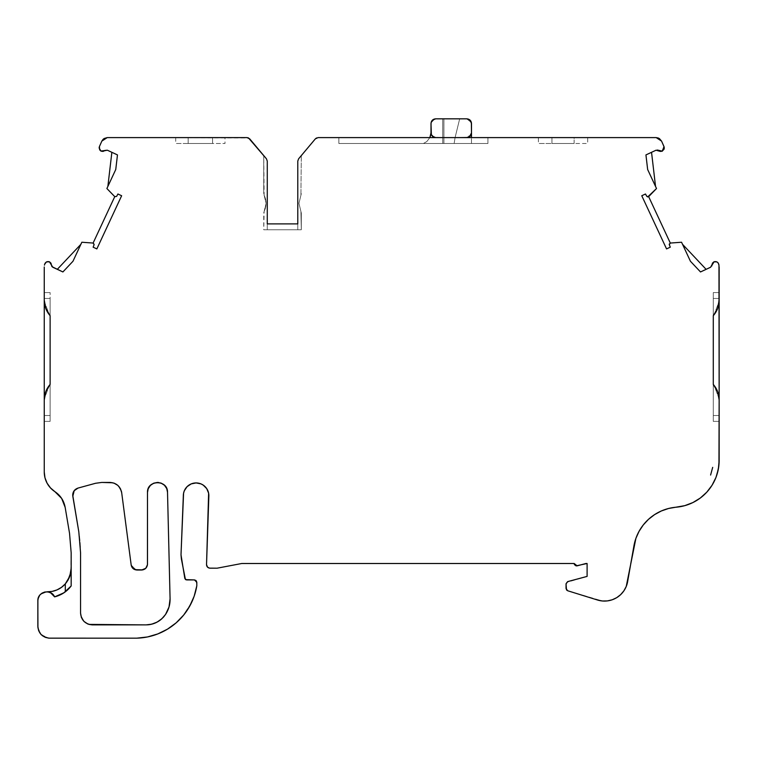 <?xml version="1.0" encoding="UTF-8"?>
<svg xmlns="http://www.w3.org/2000/svg" width="757" height="757" viewBox="0 0 757 757"><rect width="100%" height="100%" fill="white"/><g stroke="black" fill="none" stroke-linecap="round" stroke-linejoin="round"><path stroke-width="0.57" stroke-dasharray="3.79 2.84" d="M166.531 488.123L167.515 492.211A10.011 10.011 0 0 0 157.38 482.446A10.011 10.011 0 0 0 147.492 492.457L148.24 488.653M210.049 568.195L217.089 568.195L210.049 568.195C207.957 567.939 206.784 566.766 206.529 564.675L208.866 495.684A12.765 12.765 0 0 0 196.101 482.928A12.765 12.765 0 0 0 183.336 495.684L184.311 490.801L187.074 486.666L191.218 483.893L193.612 483.174L196.101 482.928L200.984 483.893L205.119 486.666L207.891 490.801L208.866 495.684L206.529 564.675C206.784 566.766 207.957 567.939 210.049 568.195L217.089 568.195L241.738 563.501L217.089 568.195L241.738 563.501L574.184 563.501L241.738 563.501L574.184 563.501L577.137 565.848L585.927 563.501L576.077 565.876L575.102 565.441L574.184 563.587L577.137 565.848L587.101 563.501L585.927 563.501L587.101 563.501L587.101 576.408L587.101 563.501L587.101 576.408L567.778 581.584L566.037 583.855L566.037 588.52L567.693 590.763L597.547 600.027A23.476 23.476 0 0 0 627.619 581.688L633.94 545.825L626.238 586.457L623.891 590.838L620.674 594.624L616.728 597.652L612.233 599.771L607.388 600.907L602.421 600.992L567.693 590.763L566.037 588.52L566.52 582.426L587.101 576.408L567.778 581.584L566.037 583.855L566.037 588.52M74.186 490.697L72.719 494.974M99.11 148.003L101.078 151.163L99.65 149.858L99.11 148.003L101.078 151.163L106.046 150.018L111.866 152.308L107.863 186.44L110.437 180.923M718.97 265.139L718.79 264.316C717.91 262.036 716.292 261.203 713.927 261.818L716.955 261.903L718.79 264.316C717.91 262.036 716.292 261.203 713.927 261.818L711.608 266.35L706.111 269.341L682.54 244.331L690.431 261.26L700.509 271.952L710.596 267.249L706.111 269.341L682.54 244.331L690.431 261.26L700.509 271.952L706.111 269.341L682.54 244.331L690.431 261.26L700.509 271.952L706.111 269.341M298.958 203.359L300.917 211.44L298.958 203.359L301.305 193.66L298.958 203.359L301.305 213.048L298.958 203.359L300.917 211.44L298.958 203.359L300.917 195.268L298.958 203.359M429.862 137.604L426.844 141.531L429.862 137.604L426.844 141.531L423.456 143.48L442.741 143.48L442.741 118.83L442.741 143.48L442.741 118.83L442.741 143.48L442.741 118.83L443.914 118.83L443.914 143.48L442.741 143.48L442.741 118.83L442.741 143.48L443.914 143.48L443.914 118.83L442.741 118.83L459.679 118.83L455.08 137.604L459.679 118.83L455.08 137.604L442.741 137.604L442.741 118.83L442.741 137.604L455.08 137.604L459.679 118.83L442.741 118.83L459.679 118.83L442.741 118.83L443.914 118.83L443.914 143.48L443.914 118.83L442.741 118.83L442.741 143.48L442.741 137.604L433.903 137.244L431.358 134.708L430.998 123.523L430.998 132.91C431.339 135.74 432.9 137.301 435.691 137.604L432.379 136.232L431.358 134.708L431.973 135.777M656.026 150.217L662.328 151.163L663.993 146.565L661.552 141.086L656.187 137.604L338.871 137.604L338.871 143.48L487.924 143.48L338.871 143.48L487.924 143.48L487.924 137.604L487.924 143.48L338.871 143.48L487.924 143.48L487.924 137.604L487.924 143.48L338.871 143.48L338.871 137.604L338.871 143.48L338.871 137.604L338.871 143.48L338.871 137.604L381.462 137.604L338.871 137.604M57.295 269.341L62.897 271.952L72.975 261.26L80.867 244.331L57.295 269.341L52.81 267.249L62.897 271.952L72.975 261.26L80.867 244.331L57.295 269.341L62.897 271.952L72.975 261.26L80.867 244.331L57.295 269.341L52.81 267.249L51.457 265.139M429.853 137.604L426.844 141.531L423.456 143.48L426.844 141.531L429.853 137.604L426.844 141.531L423.456 143.48L443.914 143.48L442.741 143.48L442.741 137.604L435.691 137.604C432.9 137.272 431.339 135.711 430.998 132.91L430.998 123.523M430.667 135.304L430.988 133.071M430.998 132.579L430.998 132.91C431.339 135.74 432.9 137.301 435.691 137.604L466.795 137.604L455.08 137.604L454.143 143.48L471.488 143.48L471.488 132.91L470.116 136.232L468.592 137.244L455.08 137.604L454.143 143.48L455.08 137.604L381.462 137.604L435.691 137.604C432.9 137.272 431.339 135.711 430.998 132.91C431.339 135.711 432.9 137.272 435.691 137.604L432.379 136.232M51.457 265.064L49.489 261.818L50.946 263.152L51.457 265.064L49.489 261.818C47.114 261.203 45.496 262.036 44.616 264.316L46.451 261.903L49.489 261.818C47.114 261.203 45.496 262.036 44.616 264.316L44.445 265.139M647.651 196.981L645.484 194L646.781 196.385L648.654 196.64L670.305 243.054L669.207 244.218L670.305 243.054L681.565 242.24L682.54 244.331M651.54 152.308L645.939 154.92L647.651 169.511L655.543 186.44L651.54 152.308L645.939 154.92L647.651 169.511L655.543 186.44L651.54 152.308L645.939 154.92L647.651 169.511L656.518 188.531L648.654 196.64L670.305 243.054L681.565 242.24L670.305 243.054L669.207 244.218M115.755 169.511L117.467 154.92L107.38 150.217L111.866 152.308L107.863 186.44L111.866 152.308L117.467 154.92L115.755 169.511L117.467 154.92L111.866 152.308M106.888 188.531L114.752 196.64L116.625 196.385L117.922 194L116.625 196.385L114.752 196.64L106.888 188.531L114.752 196.64L93.111 243.054L94.114 244.653L93.12 247.17L96.849 248.911L121.64 195.741L117.922 194L116.625 196.385L114.752 196.64L93.111 243.054L81.841 242.24L93.111 243.054L94.019 243.593L94.114 244.653L93.12 247.17L96.849 248.911L121.64 195.741L117.922 194L121.64 195.741L96.849 248.911L93.12 247.17L94.114 244.653L93.111 243.054L81.841 242.24M670.305 243.054L648.654 196.64L656.518 188.531L655.543 186.44L656.518 188.531L648.654 196.64L646.781 196.385L645.484 194L641.766 195.741L666.557 248.911L670.286 247.17L669.292 244.653M95.59 483.269L78.037 488.076M434.745 118.944L431.064 122.795L434.745 118.944M471.374 122.558L466.795 118.83L435.691 118.83L466.795 118.83L471.374 122.558M468.592 137.244L455.08 137.604L454.143 143.48L471.488 143.48L454.143 143.48L471.488 143.48L454.143 143.48L455.08 137.604L454.143 143.48L471.488 143.48L471.488 132.91L470.116 136.232L471.488 132.91L467.75 137.5L471.488 132.91L470.106 136.251L471.488 132.91L467.75 137.5L471.488 132.91L471.488 123.523L471.488 137.604M267.268 161.071L267.268 223.892L297.785 223.892L267.268 223.892L267.268 229.759L267.268 161.071L266.445 158.809L263.748 155.592L266.445 158.809L267.268 161.071L267.268 223.892L297.785 223.892L297.785 229.759L267.268 229.759L267.268 161.071L266.445 158.809L248.504 137.944L107.22 137.604L247.019 137.604L249.715 138.862L266.445 158.809L267.268 161.071L267.268 229.759L263.748 229.759L264.136 211.44C266.701 206.046 266.701 200.662 264.136 195.268L266.095 203.359L263.748 213.048L263.748 229.759L301.305 229.759L300.917 211.44L301.305 229.759L301.305 213.048L301.305 229.759L297.785 229.759L297.785 223.892L297.785 229.759L267.268 229.759L267.268 161.071L267.268 229.759L263.748 229.759L301.305 229.759L297.785 229.759L297.785 223.892L267.268 223.892L267.268 229.759L267.268 161.071L266.445 158.809L263.748 155.592L264.136 195.268C266.701 200.662 266.701 206.046 264.136 211.44L266.095 203.359L263.748 193.66L263.748 155.592L263.748 193.66L263.748 155.592L266.445 158.809L267.268 161.071L267.268 229.759L267.268 223.892L267.268 229.759L263.748 229.759L267.268 229.759L267.268 223.892L297.785 223.892L297.785 229.759L297.785 223.892L297.785 229.759L267.268 229.759L297.785 229.759L297.785 223.892L297.785 229.759L301.305 229.759L301.305 213.048L301.305 229.759L297.785 229.759L297.785 186.714M194.152 596.251L196.811 585.795L196.129 580.619L194.464 579.928L186.553 579.928L194.464 579.928L196.811 582.275L196.811 585.795A62.528 62.528 0 0 1 136.752 638.17L49.584 638.17M196.811 585.795L196.811 582.275L194.464 579.928L186.553 579.928L184.822 578.49L181.358 558.865M50.123 384.424L50.123 421.384L50.123 384.424L50.123 421.384L44.256 421.384L50.123 421.384L44.256 421.384L50.123 421.384L50.123 384.424M45.77 391.643L44.937 394.34M44.256 399.942L44.256 415.517L44.256 399.942L44.256 415.517L50.123 415.517L50.123 421.384L50.123 415.517L44.256 415.517L50.123 415.517L44.256 415.517L44.256 420.939M44.256 298.457L50.123 298.457L44.256 298.457L50.123 298.457L44.256 298.457L50.123 298.457L50.123 292.59L50.123 315.707L50.123 292.59L50.123 315.707L50.123 298.457L50.123 315.707L50.123 298.457L44.256 298.457L44.256 300.207L44.256 292.59L44.256 300.207M45.77 308.478L46.934 311.07M717.636 391.643L716.482 389.07M719.15 419.662L719.15 421.384L713.283 421.384L719.15 421.384L713.283 421.384L719.15 421.384L713.283 421.384L719.15 421.384L719.15 415.517L713.283 415.517L719.15 415.517L713.283 415.517L713.283 421.384L713.283 384.424L713.283 421.384L713.283 384.424L713.283 415.517L713.283 384.424L713.283 415.517L719.15 415.517L719.15 399.933M719.15 300.188L719.15 296.205L719.15 300.188L719.15 298.457L713.283 298.457L713.283 315.707L713.283 292.59L713.283 298.457L713.283 292.59L719.15 292.59L719.15 298.457L713.283 298.457L713.283 315.707M717.636 308.478L718.469 305.79M318.044 137.604L315.347 138.862L318.044 137.604L315.347 138.862L298.608 158.809L301.305 155.592L300.917 195.268L301.305 155.592L298.608 158.809L297.785 161.071L298.608 158.809L301.305 155.592L298.608 158.809L301.305 155.592L298.608 158.809L297.785 161.071L297.785 229.759L297.785 161.071M101.788 482.436L110.039 482.436C116.455 482.957 120.335 486.354 121.678 492.646L131.188 565.072L136.023 569.936L131.188 565.072L121.678 492.646L131.188 565.072M136.989 570.021L141.625 570.021C145.117 569.605 147.076 567.646 147.492 564.154L147.492 492.466A10.011 10.011 0 0 1 157.38 482.446A10.011 10.011 0 0 1 167.515 492.211L170.079 598.806L169.019 606.972M564.097 137.604L587.129 137.604L551.938 137.604L551.938 143.48L574.137 143.48L574.137 137.604L551.938 137.604L574.137 137.604L574.137 143.48L538.492 143.48L574.137 143.48L574.137 137.604L551.938 137.604L551.938 143.48L587.687 143.48L587.687 137.604L538.52 137.604L551.938 137.604L551.938 143.48L574.137 143.48L538.388 143.48L538.388 137.604M455.08 137.604L435.691 137.604L443.914 137.604L443.914 118.83L442.741 118.83L442.741 137.604L487.924 137.604L435.691 137.604L487.924 137.604L466.795 137.604L487.924 137.604L487.924 143.48L487.924 137.604L455.08 137.604L459.679 118.83L455.08 137.604L435.691 137.604L466.795 137.604L442.741 137.604L442.741 143.48L443.914 143.48L423.456 143.48L442.741 143.48L442.741 118.83L443.914 118.83L443.914 143.48L443.914 137.604L381.462 137.604L435.691 137.604C432.9 137.272 431.339 135.711 430.998 132.91M99.413 146.565L101.854 141.086M175.719 137.604L175.719 143.48L224.971 143.48L175.766 143.48L212.566 143.48L212.566 137.604L188.171 137.604L188.171 143.48L225.009 143.48L225.018 137.604L175.785 137.604L188.171 137.604L188.171 143.48L212.566 143.48L212.566 137.604L175.719 137.604L225.018 137.604M67.685 589.835L71.167 585.956L71.167 552.809L70.704 573.03L69.313 577.515L64.724 584.508M65.537 591.643L66.644 590.753M48.069 591.927L46.934 591.813C50.426 592.097 52.981 593.781 54.618 596.866L56.538 596.336L54.618 596.866L51.258 593.11M44.294 301.513L49.394 314.836L44.294 301.513M49.281 385.436L44.285 398.807L49.281 385.436M719.112 398.617L714.012 385.285L719.112 398.617M713.283 356.935L713.283 292.59L719.15 292.59L719.15 298.457L713.283 298.457L713.283 356.935L713.283 298.457L719.15 298.457L713.283 298.457L713.283 292.59L719.15 292.59L713.283 292.59L713.283 298.457L719.15 298.457M714.125 314.685L719.122 301.324L714.125 314.685M121.48 491.53L117.751 485.332L120.467 488.776M114.288 483.231L112.869 482.786M170.079 598.948L167.515 492.211L170.079 598.948M87.973 624.061L83.999 621.45L80.706 614.996L84.036 621.488L81.387 617.466M87.585 623.9L88.919 624.393L87.585 623.9M431.13 122.454L432.379 120.202M468.592 119.19L470.116 120.202M468.167 137.386L467.438 137.547L468.167 137.386M105.734 137.812L102.365 140.187L105.734 137.812M50.123 292.59L44.256 292.59L50.123 292.59M51.126 488.587L47.085 483.165L44.975 477.762L44.256 471.999L44.256 266.984L44.256 471.999A23.476 23.476 0 0 0 54.873 491.643L61.658 498.418L65.159 507.37L69.53 533.269M56.538 596.336L54.618 596.866C52.981 593.781 50.426 592.097 46.934 591.813L40.358 594.453L46.934 591.813A23.476 23.476 0 0 0 47.057 591.823A23.476 23.476 0 0 1 46.934 591.813L43.49 592.409L40.462 594.359M64.25 592.58L71.167 585.956L68.3 589.249M47.057 591.823A23.476 23.476 0 0 1 46.934 591.813A23.476 23.476 0 0 0 71.167 568.356L71.167 552.809M40.32 594.5L37.888 599.847L40.32 594.5M37.897 627.487L40.973 634.404L37.897 627.487M37.935 627.818L38.758 630.922L41.285 634.735L48.741 638.142L41.285 634.735L45.098 637.271L48.505 638.123M666.557 248.911L670.286 247.17L666.557 248.911L641.766 195.741L645.484 194L641.766 195.741L666.557 248.911M150.132 624.525L146.016 624.885A23.476 23.476 0 0 0 165.546 614.447L161.79 618.8M92.297 624.885L146.016 624.885A23.476 23.476 0 0 0 147.454 624.847M80.564 613.151L80.564 552.809A126.76 126.76 0 0 0 78.794 531.707L72.814 496.289M320.088 137.604L656.187 137.604L661.552 141.086L664.286 147.87L664.088 149.195L662.328 151.163L663.993 146.565L661.552 141.086M65.301 583.884A23.476 23.476 0 0 0 70.827 572.387M37.85 626.436L37.85 600.613L37.85 626.436L37.85 600.613L38.56 597.178L39.884 594.983M206.529 564.675L208.866 495.684A12.765 12.765 0 0 0 196.101 482.928A12.765 12.765 0 0 0 183.336 495.684L181.008 554.786M567.693 590.763L597.547 600.027A23.476 23.476 0 0 0 627.619 581.688L633.94 545.825A46.943 46.943 0 0 1 676.19 507.199A46.943 46.943 0 0 0 633.94 545.825L635.889 538.388L639.031 531.376L643.27 524.961L648.494 519.33L654.578 514.628L661.344 510.975L668.611 508.477L676.19 507.199A46.943 46.943 0 0 0 719.15 460.426L719.15 266.984L719.15 460.426A46.943 46.943 0 0 1 676.19 507.199L684.754 505.657L692.892 502.563M719.15 296.205L719.15 293.035L719.15 296.205M315.347 138.862L298.608 158.809L315.347 138.862M267.268 223.892L297.785 223.892M104.021 138.55L103.179 139.212M101.078 151.163L103.047 151.419L104.835 150.577L101.078 151.163M53.775 490.877L54.92 491.672M62.613 586.476L60.957 587.725M58.374 589.258L56.605 590.072M53.463 591.113L51.864 591.454M147.473 636.959L157.816 633.921L167.496 629.152L176.211 622.793L183.696 615.025L192.155 601.266M207.56 567.163L209.093 568.062M700.32 498.021L706.783 492.182L712.053 485.246L715.952 477.468L718.951 464.779M713.927 261.818L712.488 263.114L711.949 265.064L713.927 261.818M658.571 150.577L660.359 151.419L662.328 151.163L658.552 150.567M659.385 138.55L658.439 138.048M114.042 483.146L117.78 485.351M133.175 568.621L135.371 569.794M142.874 569.889L144.757 569.113M145.77 568.308L147.492 564.154C147.076 567.646 145.117 569.605 141.625 570.021M149.47 486.477L150.378 485.417M153.283 483.373L157.38 482.446M158.696 482.512L161.09 483.108M163.38 484.348L164.449 485.246M168.48 608.637L165.575 614.391M159.358 620.731L157.087 622.112A23.476 23.476 0 0 0 157.683 621.781M154.068 623.465L151.627 624.203A23.476 23.476 0 0 0 152.289 624.033M80.564 552.809A126.76 126.76 0 0 0 78.794 531.707A126.76 126.76 0 0 1 80.564 552.809M442.741 118.83L459.679 118.83L442.741 118.83M471.488 123.523L471.488 132.91M426.844 141.531L423.456 143.48L442.741 143.48L423.456 143.48L426.844 141.531M442.741 137.604L381.462 137.604L442.741 137.604M44.256 415.517L50.123 415.517L44.256 415.517M713.283 415.517L719.15 415.517L713.283 415.517M263.748 155.592L263.748 193.66L263.748 155.592M264.136 195.268C266.701 200.662 266.701 206.046 264.136 211.44C266.701 206.046 266.701 200.662 264.136 195.268M435.691 118.83L466.795 118.83M443.914 137.604L466.795 137.604M212.566 137.604L212.566 143.48L188.171 143.48L188.171 137.604L212.566 137.604L188.171 137.604M266.445 158.809L249.715 138.862L247.019 137.604L107.22 137.604M50.123 421.384L44.256 421.384L50.123 421.384M713.283 292.59L719.15 292.59L713.283 292.59M161.856 618.743A23.476 23.476 0 0 0 162.831 617.797M164.203 616.255A23.476 23.476 0 0 0 165.546 614.447M381.462 137.604L656.187 137.604M114.752 196.64L93.111 243.054M54.873 491.643A23.476 23.476 0 0 1 44.256 471.999L44.256 266.984M136.922 638.17A62.528 62.528 0 0 0 147.416 636.968M147.52 636.949A62.528 62.528 0 0 0 157.768 633.94M157.872 633.902A62.528 62.528 0 0 0 183.696 615.034M719.15 266.984L719.15 460.426"/><path stroke-width="1.14" d="M147.416 565.091L147.492 564.154C147.132 567.693 145.174 569.652 141.625 570.021L145.77 568.308L147.454 564.769L147.492 492.466C146.905 479.701 167.789 479.436 167.515 492.211L170.079 598.806C170.174 604.474 168.669 609.678 165.546 614.447L161.856 618.743L157.087 622.112L151.637 624.203L146.016 624.885L92.297 624.885C85.172 624.118 81.254 620.21 80.564 613.151L80.564 552.809L78.794 531.707L72.71 495.078C72.88 491.586 74.669 489.24 78.066 488.066L95.59 483.269L101.788 482.436L95.59 483.269L78.066 488.066L74.205 490.668L78.066 488.066C74.669 489.24 72.88 491.586 72.71 495.078L72.814 496.289L74.205 490.668L78.037 488.076L74.186 490.697M208.705 567.92L210.049 568.195C207.882 567.968 206.708 566.794 206.529 564.675L207.56 567.163L209.49 568.138L217.089 568.195L241.738 563.501L574.184 563.501L577.137 565.848L585.927 563.501L576.957 565.886L574.184 563.501L574.431 564.618L576.077 565.876L587.101 563.501L587.101 576.408L567.618 581.631L566.037 583.855L567.778 581.584L587.101 576.408L567.778 581.584L566.037 583.855L566.491 589.911L567.693 590.763L566.037 588.52L567.693 590.763L597.547 600.027L602.421 600.992L607.388 600.907L612.233 599.771L616.728 597.652L620.674 594.624L623.891 590.838L626.238 586.457L635.889 538.388L639.031 531.376L643.27 524.961L648.494 519.33L654.578 514.628L661.344 510.975L668.611 508.477L684.754 505.657L692.892 502.563L700.32 498.021L706.783 492.182L712.053 485.246L715.952 477.468L718.346 469.094L719.15 460.426L719.15 399.942L717.636 391.643L713.283 384.424C717.134 388.899 719.093 394.066 719.15 399.942L719.15 300.179C719.084 306.083 717.125 311.259 713.283 315.707L717.636 308.478L719.15 300.179L718.97 265.139L718.147 262.906L716.955 261.903L713.927 261.818C716.292 261.203 717.91 262.036 718.79 264.316L718.97 265.139L718.79 264.316C717.91 262.036 716.292 261.203 713.927 261.818L712.488 263.114L711.949 264.978L714.182 261.714L710.596 267.249L700.509 271.952L690.431 261.26L681.565 242.24L670.163 243.073L669.292 244.653L670.305 243.054L681.565 242.24L670.305 243.054L648.654 196.64L646.781 196.385L648.654 196.64L656.518 188.531L647.651 169.511L645.939 154.92L656.026 150.217L660.359 151.419L662.328 151.163L657.35 150.018L658.571 150.577L656.026 150.217L651.54 152.308L655.543 186.44L651.54 152.308L655.543 186.44L651.54 152.308L656.026 150.217L658.552 150.567L657.35 150.018M72.899 493.507L72.719 494.974L72.899 493.507M99.11 148.003L99.413 146.565L99.65 149.858L101.078 151.163L99.11 148.003L99.413 146.565L99.11 148.003L101.078 151.163L103.047 151.419L104.835 150.577L100.87 151.05L107.38 150.217L117.467 154.92L115.755 169.511L106.888 188.531L114.799 196.688L116.625 196.385L114.752 196.64L116.625 196.385L117.922 194L121.64 195.741L96.849 248.911L93.12 247.17L94.142 244.587L93.111 243.054L94.114 244.653L93.12 247.17L94.114 244.653L93.111 243.054L81.841 242.24L72.975 261.26L62.897 271.952L52.81 267.249L51.457 265.064L51.826 266.388L50.946 263.152L49.489 261.818L51.457 265.12M110.437 180.923L115.755 169.511L110.437 180.923L115.755 169.511L117.467 154.92L107.38 150.217L104.655 150.728L107.38 150.217L117.467 154.92L115.755 169.511L106.888 188.531L107.863 186.44L111.866 152.308M711.788 265.981L711.958 264.732L710.596 267.249L700.509 271.952L690.431 261.26L681.565 242.24L690.431 261.26L700.509 271.952L710.596 267.249L711.949 265.064L711.788 265.981M647.651 196.981L656.518 188.531L647.651 169.511L645.939 154.92L651.54 152.308M52.101 266.738L62.897 271.952L72.975 261.26L81.841 242.24L72.975 261.26L62.897 271.952L52.101 266.738M658.439 138.048L656.187 137.604L661.552 141.086L663.993 146.565L661.552 141.086L659.385 138.55L656.187 137.604L661.552 141.086L664.088 146.82L662.101 151.249L664.088 149.195L664.286 147.87L663.993 146.565L662.328 151.163L658.571 150.577M656.187 137.604L381.462 137.604L435.691 137.604L432.379 136.232L433.903 137.244L431.358 134.708L430.998 123.523C431.301 120.637 432.862 119.067 435.691 118.83L432.379 120.202L431.064 122.795L430.998 132.91L429.862 137.604L430.998 132.91L431.358 134.708L430.998 132.91C431.339 135.711 432.9 137.272 435.691 137.604L466.795 137.604L470.116 136.232L466.795 137.604L435.332 137.594L466.795 137.604C469.633 137.367 471.195 135.806 471.488 132.91L471.374 122.558L470.116 120.202L466.795 118.83C469.69 119.133 471.251 120.694 471.488 123.523L471.488 132.91L471.488 123.523L470.116 120.202M443.914 137.604L455.08 137.604M429.853 137.604L430.667 135.304M44.445 265.139L44.616 264.316C45.496 262.036 47.114 261.203 49.489 261.818L46.451 261.903L44.616 264.316C45.496 262.036 47.114 261.203 49.489 261.818L51.457 265.064M669.207 244.218L670.286 247.17L666.557 248.911L641.766 195.741L645.484 194L646.781 196.385L645.484 194L646.781 196.385L648.654 196.64L670.305 243.054L669.207 244.218L670.286 247.17L666.557 248.911L641.766 195.741L645.484 194L641.766 195.741L666.557 248.911L670.286 247.17L669.292 244.653M116.625 196.385L117.922 194L121.64 195.741L96.849 248.911L93.12 247.17L96.849 248.911L121.64 195.741L117.922 194L116.625 196.385L114.752 196.64L93.111 243.054L81.841 242.24L80.867 244.331L81.841 242.24L93.111 243.054L114.752 196.64L106.888 188.531L107.863 186.44L106.888 188.531L114.752 196.64L93.111 243.054M431.358 121.726L430.998 123.523C431.301 120.637 432.862 119.067 435.691 118.83L466.795 118.83L435.691 118.83L432.379 120.202M471.488 137.604L471.488 132.91L471.488 137.604L471.488 132.91L470.116 136.232L468.025 137.443M48.505 638.123L49.584 638.17C42.477 637.451 38.56 633.543 37.85 626.436L38.673 630.751L40.973 634.404L45.269 637.347L48.741 638.142L136.752 638.17L147.473 636.959L157.816 633.921L167.496 629.152L176.211 622.793L183.696 615.025L189.733 606.092L194.152 596.251L196.811 585.795L196.811 582.275L194.464 579.928L185.579 579.635L194.464 579.928L196.811 582.275L196.129 580.619L194.596 579.928L186.553 579.928L184.822 578.471L181.008 554.786L181.358 558.865L181.008 554.786L183.582 493.195L184.311 490.801L187.074 486.666L191.218 483.893L196.101 482.928L200.984 483.893L203.188 485.076L206.708 488.596L208.62 493.195L206.529 564.675L207.56 567.163M566.037 583.704L566.037 588.52L566.037 583.704M46.934 311.07L50.123 315.707L50.123 384.424L45.77 391.643L44.256 399.942L44.256 420.939M44.937 394.34L44.256 399.942C44.332 394.037 46.281 388.861 50.123 384.424L50.123 315.707C46.272 311.231 44.313 306.055 44.256 300.179L45.77 308.478L50.123 315.707L50.123 384.424L49.281 385.436L50.123 384.424L50.123 315.707C46.272 311.231 44.313 306.055 44.256 300.179L44.256 471.999L44.975 477.762L47.085 483.165L50.454 487.887L54.873 491.643C60.484 495.438 63.919 500.68 65.159 507.37L61.658 498.418L65.159 507.37L69.53 533.269L71.167 552.809L71.167 585.956C66.928 591.51 61.412 595.144 54.618 596.866L50.53 592.712L47.606 591.86L44.729 592.021L42.07 593.1L39.78 595.106L38.323 597.775L37.85 600.613C37.547 591.614 51.012 588.426 54.618 596.866L63.843 592.854L71.167 585.956C66.928 591.51 61.412 595.144 54.618 596.866C51.012 588.426 37.547 591.614 37.85 600.613L37.935 627.818M44.256 298.457L44.256 266.984L44.256 300.179L44.256 292.59L44.256 300.179L45.77 308.478M566.037 588.52L567.693 590.763L597.547 600.027A23.476 23.476 0 0 0 627.619 581.688L633.94 545.825A46.943 46.943 0 0 1 676.19 507.199A46.943 46.943 0 0 0 719.15 460.426L719.15 399.942L719.15 421.384L719.15 399.942L717.636 391.643M716.482 389.07L713.283 384.424L713.283 356.935L713.283 384.424C717.134 388.899 719.093 394.066 719.15 399.942L718.97 265.139M718.469 305.79L719.15 298.457M297.785 186.714L297.785 223.892L297.785 161.071L297.785 223.892L297.785 161.071L298.608 158.809L297.785 161.071L298.608 158.809L297.785 161.071L297.785 223.892L267.268 223.892L267.268 161.071L266.445 158.809L267.268 161.071L266.445 158.809L267.268 161.071L266.445 158.809L248.504 137.944L247.019 137.604L249.715 138.862L247.019 137.604L107.22 137.604L104.021 138.55L101.854 141.086L99.413 146.565L101.854 141.086L107.22 137.604L104.021 138.55M112.869 482.786L101.788 482.436L95.59 483.269L101.788 482.436L95.59 483.269L101.788 482.436L110.039 482.436C116.455 482.957 120.335 486.354 121.678 492.646L121.48 491.53M147.492 564.154L147.492 492.457L147.492 564.154C147.132 567.693 145.174 569.652 141.625 570.021L136.989 570.021C133.79 569.766 131.86 568.119 131.188 565.072L133.175 568.621L136.989 570.021C133.79 569.766 131.86 568.119 131.188 565.072L133.175 568.621M66.644 590.753L67.685 589.835M56.538 596.336L64.25 592.58M196.811 582.275L196.811 585.795L196.811 582.275M710.596 475.046L712.697 467.353M44.256 266.984L44.256 399.942C44.332 394.037 46.281 388.861 50.123 384.424L50.123 315.707L49.394 314.836L50.123 315.707L50.123 384.424L45.77 391.643M719.15 419.662L719.15 300.179C719.084 306.083 717.125 311.259 713.283 315.707L713.283 384.424L714.012 385.285L713.283 384.424L713.283 356.935M713.283 315.707L714.125 314.685L713.283 315.707L713.283 384.424L713.283 315.707L717.636 308.478M297.785 223.892L297.785 161.071L298.608 158.809L297.785 161.071L297.785 223.892L267.268 223.892L267.268 161.071L267.268 223.892L297.785 223.892L267.268 223.892M114.042 483.146L110.039 482.436L114.042 483.146L117.78 485.351L114.288 483.231M134.954 569.661L142.874 569.889M87.973 624.061L92.297 624.885L88.919 624.393L146.016 624.885C154.229 624.572 160.73 621.09 165.546 614.447L165.546 614.447C168.669 609.678 170.174 604.474 170.079 598.806L167.515 492.211C167.789 479.436 146.905 479.701 147.492 492.457L148.183 488.795L150.378 485.417L153.728 483.184L157.38 482.446L161.052 483.089L164.449 485.246L166.729 488.568L167.515 492.211L170.079 598.806L169.019 606.972L165.546 614.447C160.73 621.09 154.229 624.572 146.016 624.885L92.297 624.885L87.973 624.061L83.999 621.45L81.387 617.466L80.564 613.151L80.564 552.809L78.794 531.707L72.71 495.078M169.663 604.19L170.079 598.948L169.663 604.19M84.036 621.488L87.585 623.9L84.036 621.488M564.097 137.604L538.397 137.604M471.488 123.523C471.251 120.694 469.69 119.133 466.795 118.83L468.592 119.19M470.106 136.251L468.167 137.386L470.106 136.251M338.871 137.604L320.088 137.604M316.558 137.944L315.347 138.862L318.044 137.604L315.347 138.862L298.608 158.809L297.785 161.071L298.608 158.809L315.347 138.862L318.044 137.604L466.795 137.604C469.633 137.367 471.195 135.806 471.488 132.91M267.268 161.071L266.445 158.809L249.715 138.862L247.019 137.604L107.22 137.604L101.854 141.086L99.413 146.565M101.854 141.086L103.179 139.212M57.295 269.341L80.867 244.331L57.295 269.341L80.867 244.331L81.841 242.24M60.92 497.368L54.92 491.672L60.92 497.368M71.167 552.809L69.53 533.269L71.167 552.809L71.167 585.956L71.167 552.809L69.53 533.269L71.167 552.809L69.53 533.269L65.159 507.37L61.658 498.418L54.873 491.643C60.484 495.438 63.919 500.68 65.159 507.37L69.53 533.269M51.864 591.454L46.934 591.813L52.082 591.416L57.012 589.902L61.487 587.347L65.301 583.884L65.301 591.823L65.301 583.884L69.767 576.361L71.167 568.356L70.827 572.387A23.476 23.476 0 0 0 71.167 568.356C71.243 573.863 69.294 579.039 65.301 583.884L65.301 591.823L68.3 589.249M51.258 593.11L48.069 591.927M37.897 599.676L37.85 626.436C38.56 633.543 42.477 637.451 49.584 638.17L136.752 638.17A62.528 62.528 0 0 0 196.811 585.795A62.528 62.528 0 0 1 136.752 638.17L147.473 636.959M186.553 579.928L184.822 578.471L181.008 554.786L183.336 495.684A12.765 12.765 0 0 1 196.101 482.928A12.765 12.765 0 0 1 208.866 495.684L206.529 564.675C206.708 566.794 207.882 567.968 210.049 568.195L217.089 568.195L241.738 563.501L574.184 563.501L241.738 563.501L217.089 568.195L210.049 568.195M585.927 563.501L587.101 563.501L587.101 576.408L587.101 563.501L585.927 563.501M117.931 485.483L120.458 488.776L121.678 492.646L131.188 565.072M682.54 244.331L706.111 269.341M466.795 137.604L435.691 137.604C432.9 137.272 431.339 135.711 430.998 132.91L429.862 137.604M44.256 399.942L44.256 471.999A23.476 23.476 0 0 0 54.873 491.643A23.476 23.476 0 0 1 44.256 471.999L44.256 300.207M47.057 591.823A23.476 23.476 0 0 0 65.301 583.884A23.476 23.476 0 0 1 47.057 591.823A23.476 23.476 0 0 0 65.301 583.884L67.931 580.25L70.827 572.387M51.126 488.587L53.775 490.877M64.724 584.508L64.042 585.199M64.023 585.218L62.613 586.476M60.957 587.725L58.374 589.258M56.605 590.072L53.463 591.113M40.462 594.359L39.884 594.983M40.85 634.262L41.285 634.735M192.155 601.266L194.152 596.251M181.358 558.865L185.427 579.521M187.083 486.656L187.67 486.108M692.892 502.563L700.32 498.021M718.951 464.779L719.15 399.942M661.552 141.086L659.385 138.55M120.458 488.776L121.678 492.646C120.335 486.354 116.455 482.957 110.039 482.436L101.788 482.436M144.757 569.113L145.77 568.308M148.202 488.757L149.47 486.477M150.378 485.417L153.586 483.24M157.38 482.446L158.696 482.512M161.09 483.108L163.38 484.348M164.449 485.246L166.672 488.426M169.019 606.972L168.48 608.637M157.683 621.781A23.476 23.476 0 0 0 161.856 618.743L159.358 620.731M152.289 624.033A23.476 23.476 0 0 0 157.087 622.112L154.068 623.465M147.454 624.847A23.476 23.476 0 0 0 151.637 624.203L150.132 624.525M81.387 617.466L80.564 613.151L80.564 552.809L78.794 531.707L72.814 496.289M430.998 123.523L430.988 133.071M670.305 243.054L648.654 196.64L656.518 188.531L647.651 169.511L645.939 154.92L656.026 150.217M95.59 483.269L78.066 488.066M466.795 118.83L435.691 118.83M141.625 570.021L136.989 570.021M115.755 169.511L106.888 188.531M92.297 624.885C85.172 624.118 81.254 620.21 80.564 613.151M297.785 161.071L298.608 158.809L315.347 138.862M37.85 600.613L37.85 626.436M49.584 638.17L136.752 638.17A62.528 62.528 0 0 0 136.922 638.17M181.008 554.786L183.336 495.684A12.765 12.765 0 0 1 196.101 482.928A12.765 12.765 0 0 1 208.866 495.684L206.529 564.675M567.693 590.763L597.547 600.027A23.476 23.476 0 0 0 627.619 581.688L633.94 545.825A46.943 46.943 0 0 1 676.19 507.199A46.943 46.943 0 0 0 719.15 460.426M719.15 300.179L719.15 266.984M381.462 137.604L318.044 137.604M266.445 158.809L249.715 138.862M247.019 137.604L107.22 137.604M162.831 617.797A23.476 23.476 0 0 0 164.203 616.255M183.696 615.034A62.528 62.528 0 0 0 196.811 585.795"/></g></svg>
